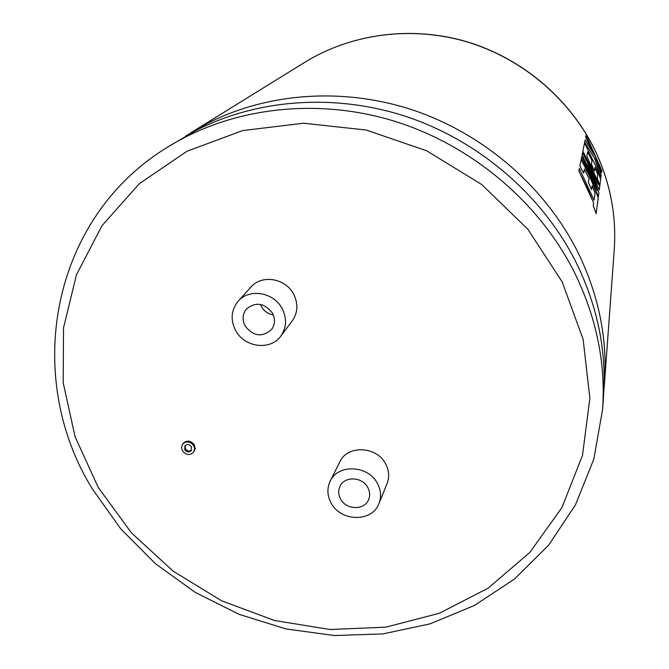 <?xml version="1.0" encoding="UTF-8"?>
<svg xmlns="http://www.w3.org/2000/svg" width="669" height="669" viewBox="0 0 669 669"><rect width="100%" height="100%" fill="white"/><g stroke="black" fill="none" stroke-linecap="round" stroke-linejoin="round"><path stroke-width="1" d="M185.338 136.284L206.512 123.865C267.14 92.481 344.242 86.811 414.78 110.678C485.184 134.887 545.745 187.813 578.008 252.472C598.78 295.196 607.603 338.823 604.483 383.337L603.898 389.994M191.535 450.178C189.277 451.675 187.22 451.241 185.388 448.874L185.246 445.437M184.753 449.702C186.852 452.261 189.018 452.57 191.259 450.622L191.384 446.767C189.302 444.216 187.136 443.898 184.887 445.822L184.753 449.702M193.751 445.713C190.188 441.356 186.492 440.804 182.645 444.074L181.5 447.268L182.394 450.755C185.999 455.137 189.712 455.656 193.55 452.303L194.637 449.15L193.751 445.713M193.55 452.303L195.223 448.807L194.378 444.893C190.824 440.536 187.128 439.985 183.281 443.254L182.645 444.074M272.5 313.176C275.419 319.08 275.11 324.532 271.564 329.533C262.215 337.594 253.384 336.407 245.088 325.97C242.019 319.765 242.479 314.104 246.46 308.994C255.867 301.543 264.548 302.94 272.5 313.176M273.353 314.982C268.11 314.004 264.138 311.202 261.428 306.561L260.45 304.412M235.58 330.402C230.27 319.673 231.139 309.931 238.189 301.184C249.144 288.063 273.897 292.202 282.184 308.66C287.051 318.519 286.6 327.659 280.829 336.081C270.56 350.899 244.302 347.529 235.58 330.402M280.829 336.081L292.278 320.827C297.889 312.632 298.349 303.751 293.658 294.184C285.663 278.212 261.671 274.24 251 287.009L238.189 301.184M340.521 498.94C346.049 510.054 364.588 510.514 368.636 499.567C370.208 495.62 369.94 491.631 367.841 487.592C362.439 476.646 344.318 475.91 339.927 486.396C338.096 490.502 338.297 494.684 340.521 498.94M195.44 130.731C257.431 98.661 336.448 92.891 408.809 117.418C481.036 142.28 543.211 196.586 576.318 262.825C597.634 306.594 606.699 351.225 603.505 396.734L602.552 409.746C605.813 363.284 596.522 317.666 574.679 272.885C539.256 202.097 471.219 144.73 393.221 120.813C315.099 97.222 231.206 107.926 168.446 146.62L195.44 130.731M377.483 483.587C368.376 465.08 337.82 463.667 330.168 481.22C326.89 488.295 327.183 495.512 331.046 502.879C340.504 521.87 372.282 522.481 378.955 503.59C381.472 496.992 380.987 490.327 377.483 483.587M378.955 503.59L387.1 483.528C389.559 477.097 389.099 470.608 385.712 464.06C376.915 446.064 347.278 444.776 339.802 461.878L330.168 481.22M579.379 168.471L578.827 171.005L588.227 189.904L593.612 202.933L593.227 205.634L596.129 213.645L598.22 198.024L596.188 192.346L589.272 175.663L581.177 159.598L579.889 165.954L583.711 173.146L584.463 169.065L589.038 178.539L588.402 182.378L591.58 189.645L592.182 185.723L595.109 193.065L594.055 200.156L579.379 168.471L578.877 170.98L593.662 202.916L593.278 205.617L596.179 213.628M584.447 169.148L588.996 178.564L588.352 182.394L591.58 189.645M581.177 159.598L579.847 165.979L583.711 173.146M581.796 156.538L581.336 158.628L590.367 176.775L598.312 196.92L598.889 192.898L587.758 164.298L599.257 190.071L599.742 186.333L586.889 156.044L587.683 151.738L592.015 160.685L591.438 164.106L594.448 170.971L594.984 167.467L597.751 174.4L597.216 178.205L599.85 185.472L600.67 179.208L595.619 165.904L584.555 142.915L582.9 151.085L597.961 184.176L582.574 152.691L582.147 154.807L597.2 190.414L581.796 156.538L581.378 158.603L590.677 177.352L598.362 196.903M582.574 152.691L582.105 154.832L590.861 173.731L596.464 188.424M584.555 142.915L582.858 151.102L591.672 168.789L597.216 182.294M585.166 139.88L584.673 142.121L594.632 158.436L600.795 177.921L601.188 175.211L595.51 157.248L601.506 172.778L601.807 170.52L586.111 135.213L585.71 137.212L595.034 156.145L585.166 139.88L584.714 142.096L594.674 158.411L600.837 177.904M586.111 135.213L585.668 137.237L594.766 155.643M595.745 157.926L601.506 172.778M594.967 167.559L597.71 174.417L597.166 178.222L599.85 185.472M587.675 151.813L591.965 160.702L591.396 164.131L594.448 170.971M588.151 165.159L599.257 190.071M592.165 185.823L595.067 193.09L594.022 200.064M562.152 281.833L527.774 229.158L481.772 184.577L426.805 150.851L366.177 130.029L303.575 123.221L242.705 130.564L187.002 151.236L139.369 183.649L102.039 225.62L76.509 274.599L63.522 327.885L63.204 382.793L75.087 436.773L98.276 487.5L131.484 532.892L173.162 571.15L221.514 600.762L274.541 620.523L330.076 629.504L385.829 627.154L439.357 613.281L488.178 588.126L529.823 552.452L561.952 507.562L582.498 455.346L589.874 398.289L583.134 339.35L562.152 281.833M604.483 383.337L614.242 249.604C616.626 215.334 610.128 182.093 594.758 149.881C569.837 98.945 522.146 58.471 466.92 41.863C411.594 25.522 351.359 33.617 305.014 62.167C351.526 33.534 411.786 25.481 467.029 41.787C522.18 58.37 569.779 98.744 594.716 149.672M168.446 146.62C49.556 218.512 23.239 377.559 92.372 488.922L120.654 528.753L155.258 563.541L195.139 592.341L239.126 614.359L285.981 628.927L334.375 635.55L382.902 633.903L430.117 623.843L474.497 605.437L514.52 579.011L548.68 545.143L575.532 504.761L593.821 459.101L602.552 409.746M190.966 132.696L305.014 62.167M594.749 149.731C610.128 181.943 616.626 215.234 614.242 249.604"/></g></svg>
